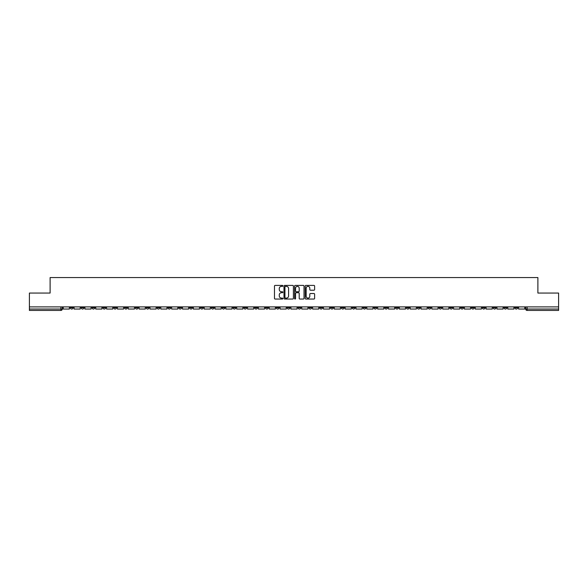 <?xml version="1.0" encoding="UTF-8"?>
<svg xmlns="http://www.w3.org/2000/svg" width="588" height="588" viewBox="0 0 588 588"><rect width="100%" height="100%" fill="white"/><g stroke="black" fill="none" stroke-linecap="round" stroke-linejoin="round"><path stroke-width="0.88" d="M282.879 285.886A0.478 0.478 0 0 0 282.402 285.408L275.155 285.408A0.684 0.684 0 0 0 274.471 286.084L274.471 298.366A0.684 0.684 0 0 0 275.155 299.049L282.402 299.049A0.478 0.478 0 0 0 282.879 298.572A0.478 0.478 0 0 0 282.402 298.094L281.461 298.094A2.183 2.183 0 0 1 279.278 295.911L279.278 294.889A2.183 2.183 0 0 1 281.461 292.706L282.402 292.706A0.478 0.478 0 0 0 282.879 292.229A0.478 0.478 0 0 0 282.402 291.751L281.461 291.751A2.183 2.183 0 0 1 279.278 289.568L279.278 288.546A2.183 2.183 0 0 1 281.461 286.363L282.402 286.363A0.478 0.478 0 0 0 282.879 285.886M428.145 306.892L428.145 307.656L430.923 307.656A1.389 1.389 0 0 1 429.534 309.045A1.389 1.389 0 0 1 428.145 307.656L428.145 306.892M363.09 306.892L363.09 307.656L365.868 307.656A1.389 1.389 0 0 1 364.479 309.045A1.389 1.389 0 0 1 363.09 307.656L363.09 306.892M352.241 306.892L352.241 307.656L355.027 307.656A1.389 1.389 0 0 1 353.631 309.045A1.389 1.389 0 0 1 352.241 307.656L352.241 306.892M287.187 306.892L287.187 307.656L289.972 307.656A1.389 1.389 0 0 1 288.576 309.045A1.389 1.389 0 0 1 287.187 307.656L287.187 306.892M276.345 306.892L276.345 307.656L279.124 307.656A1.389 1.389 0 0 1 277.734 309.045A1.389 1.389 0 0 1 276.345 307.656L276.345 306.892M265.504 306.892L265.504 307.656L268.282 307.656A1.389 1.389 0 0 1 266.893 309.045A1.389 1.389 0 0 1 265.504 307.656L265.504 306.892M243.822 306.892L243.822 307.656L246.6 307.656A1.389 1.389 0 0 1 245.211 309.045A1.389 1.389 0 0 1 243.822 307.656L243.822 306.892M222.132 307.656L222.132 306.892L222.132 307.656A1.389 1.389 0 0 0 223.521 309.045A1.389 1.389 0 0 1 222.132 307.656L224.91 307.656A1.389 1.389 0 0 1 223.521 309.045A1.389 1.389 0 0 0 224.91 307.656L224.91 306.892L224.91 307.656M211.29 307.656L211.29 306.892L211.29 307.656A1.389 1.389 0 0 0 212.68 309.045A1.389 1.389 0 0 1 211.29 307.656L214.069 307.656A1.389 1.389 0 0 1 212.68 309.045M200.449 307.656L200.449 306.892L200.449 307.656A1.389 1.389 0 0 0 201.838 309.045A1.389 1.389 0 0 1 200.449 307.656L203.227 307.656A1.389 1.389 0 0 1 201.838 309.045A1.389 1.389 0 0 0 203.227 307.656L203.227 306.892L203.227 307.656M189.608 306.892L189.608 307.656L192.386 307.656A1.389 1.389 0 0 1 190.997 309.045A1.389 1.389 0 0 1 189.608 307.656L189.608 306.892M178.767 306.892L178.767 307.656L181.545 307.656A1.389 1.389 0 0 1 180.156 309.045A1.389 1.389 0 0 1 178.767 307.656L178.767 306.892M167.918 306.892L167.918 307.656L170.704 307.656A1.389 1.389 0 0 1 169.307 309.045A1.389 1.389 0 0 1 167.918 307.656L167.918 306.892M157.077 307.656L157.077 306.892L157.077 307.656A1.389 1.389 0 0 0 158.466 309.045A1.389 1.389 0 0 1 157.077 307.656L159.855 307.656A1.389 1.389 0 0 1 158.466 309.045M135.394 307.656L135.394 306.892L135.394 307.656A1.389 1.389 0 0 0 136.784 309.045A1.389 1.389 0 0 1 135.394 307.656L138.173 307.656A1.389 1.389 0 0 1 136.784 309.045A1.389 1.389 0 0 0 138.173 307.656L138.173 306.892L138.173 307.656M124.553 307.656L124.553 306.892L124.553 307.656A1.389 1.389 0 0 0 125.942 309.045A1.389 1.389 0 0 1 124.553 307.656L127.331 307.656A1.389 1.389 0 0 1 125.942 309.045A1.389 1.389 0 0 0 127.331 307.656L127.331 306.892L127.331 307.656M113.704 307.656L113.704 306.892L113.704 307.656A1.389 1.389 0 0 0 115.101 309.045A1.389 1.389 0 0 1 113.704 307.656L116.49 307.656A1.389 1.389 0 0 1 115.101 309.045A1.389 1.389 0 0 0 116.49 307.656L116.49 306.892L116.49 307.656M102.863 307.656L102.863 306.892L102.863 307.656A1.389 1.389 0 0 0 104.252 309.045A1.389 1.389 0 0 1 102.863 307.656L105.649 307.656A1.389 1.389 0 0 1 104.252 309.045M92.022 307.656L92.022 306.892L92.022 307.656A1.389 1.389 0 0 0 93.411 309.045A1.389 1.389 0 0 1 92.022 307.656L94.8 307.656A1.389 1.389 0 0 1 93.411 309.045A1.389 1.389 0 0 0 94.8 307.656L94.8 306.892L94.8 307.656M81.181 307.656L81.181 306.892L81.181 307.656A1.389 1.389 0 0 0 82.57 309.045A1.389 1.389 0 0 1 81.181 307.656L83.959 307.656A1.389 1.389 0 0 1 82.57 309.045A1.389 1.389 0 0 0 83.959 307.656L83.959 306.892L83.959 307.656M313.941 290.215A0.684 0.684 0 0 0 314.617 289.531L314.617 286.084A0.684 0.684 0 0 0 313.941 285.408L305.885 285.408A0.684 0.684 0 0 0 305.209 286.084L305.209 298.366A0.684 0.684 0 0 0 305.885 299.049L313.941 299.049A0.684 0.684 0 0 0 314.617 298.366L314.617 294.206A0.684 0.684 0 0 0 313.941 293.522L310.493 293.522A0.684 0.684 0 0 0 309.81 294.206L309.81 296.271A1.823 1.823 0 0 1 307.987 298.094A1.823 1.823 0 0 1 306.164 296.271L306.164 288.186A1.823 1.823 0 0 1 307.987 286.363A1.823 1.823 0 0 1 309.81 288.186L309.81 289.531A0.684 0.684 0 0 0 310.493 290.215L313.941 290.215M29.4 306.892L29.4 293.059L50.112 293.059L50.112 277.565L537.888 277.565L537.888 293.059L558.6 293.059L558.6 306.892L29.4 306.892L29.4 309.045L62.277 309.045L62.277 306.892L62.277 309.045A1.389 1.389 0 0 1 60.887 310.435L29.4 310.435L29.4 309.045M293.405 286.084A0.684 0.684 0 0 0 292.721 285.408L284.673 285.408A0.684 0.684 0 0 0 283.989 286.084L283.989 298.366A0.684 0.684 0 0 0 284.673 299.049L292.721 299.049A0.684 0.684 0 0 0 293.405 298.366L293.405 286.084M295.279 285.408L303.327 285.408A0.684 0.684 0 0 1 304.011 286.084L304.011 298.366A0.684 0.684 0 0 1 303.327 299.049L299.887 299.049A0.684 0.684 0 0 1 299.204 298.366L299.204 293.39A0.684 0.684 0 0 0 298.52 292.706L296.234 292.706A0.684 0.684 0 0 0 295.551 293.39L295.551 298.572A0.478 0.478 0 0 1 295.073 299.049A0.478 0.478 0 0 1 294.595 298.572L294.595 286.084A0.684 0.684 0 0 1 295.279 285.408M525.723 306.892L525.723 309.045L558.6 309.045L558.6 310.435L527.113 310.435A1.389 1.389 0 0 1 525.723 309.045M558.6 306.892L558.6 309.045M517.66 306.892L517.66 307.656A1.389 1.389 0 0 1 516.271 309.045A1.389 1.389 0 0 1 514.882 307.656A1.389 1.389 0 0 0 516.271 309.045A1.389 1.389 0 0 0 517.66 307.656L514.882 307.656L514.882 306.892M506.819 306.892L506.819 307.656A1.389 1.389 0 0 1 505.43 309.045A1.389 1.389 0 0 1 504.041 307.656L506.819 307.656M504.041 306.892L504.041 307.656M495.978 306.892L495.978 307.656A1.389 1.389 0 0 1 494.589 309.045A1.389 1.389 0 0 1 493.2 307.656L495.978 307.656M493.2 306.892L493.2 307.656M485.137 307.656L485.137 306.892L485.137 307.656A1.389 1.389 0 0 1 483.748 309.045A1.389 1.389 0 0 1 482.351 307.656L485.137 307.656A1.389 1.389 0 0 1 483.748 309.045M482.351 306.892L482.351 307.656M474.295 306.892L474.295 307.656A1.389 1.389 0 0 1 472.899 309.045A1.389 1.389 0 0 1 471.51 307.656A1.389 1.389 0 0 0 472.899 309.045M471.51 306.892L471.51 307.656L474.295 307.656M463.447 306.892L463.447 307.656A1.389 1.389 0 0 1 462.058 309.045A1.389 1.389 0 0 1 460.669 307.656L463.447 307.656A1.389 1.389 0 0 1 462.058 309.045M460.669 306.892L460.669 307.656M452.606 306.892L452.606 307.656A1.389 1.389 0 0 1 451.216 309.045A1.389 1.389 0 0 1 449.827 307.656A1.389 1.389 0 0 0 451.216 309.045M449.827 306.892L449.827 307.656L452.606 307.656M441.764 306.892L441.764 307.656A1.389 1.389 0 0 1 440.375 309.045A1.389 1.389 0 0 1 438.986 307.656L441.764 307.656M438.986 306.892L438.986 307.656M430.923 306.892L430.923 307.656A1.389 1.389 0 0 1 429.534 309.045M420.082 306.892L420.082 307.656A1.389 1.389 0 0 1 418.693 309.045A1.389 1.389 0 0 1 417.296 307.656L420.082 307.656M417.296 306.892L417.296 307.656M409.233 306.892L409.233 307.656A1.389 1.389 0 0 1 407.844 309.045A1.389 1.389 0 0 1 406.455 307.656L409.233 307.656M406.455 306.892L406.455 307.656M398.392 306.892L398.392 307.656A1.389 1.389 0 0 1 397.003 309.045A1.389 1.389 0 0 1 395.614 307.656A1.389 1.389 0 0 0 397.003 309.045M395.614 306.892L395.614 307.656L398.392 307.656M387.551 306.892L387.551 307.656A1.389 1.389 0 0 1 386.162 309.045A1.389 1.389 0 0 1 384.772 307.656L387.551 307.656M384.772 306.892L384.772 307.656M376.71 306.892L376.71 307.656A1.389 1.389 0 0 1 375.32 309.045A1.389 1.389 0 0 1 373.931 307.656L376.71 307.656M373.931 306.892L373.931 307.656M365.868 306.892L365.868 307.656M355.027 306.892L355.027 307.656L355.027 306.892M344.178 306.892L344.178 307.656A1.389 1.389 0 0 1 342.789 309.045A1.389 1.389 0 0 1 341.4 307.656L344.178 307.656M341.4 306.892L341.4 307.656M333.337 306.892L333.337 307.656A1.389 1.389 0 0 1 331.948 309.045A1.389 1.389 0 0 1 330.559 307.656L333.337 307.656M330.559 306.892L330.559 307.656M322.496 306.892L322.496 307.656A1.389 1.389 0 0 1 321.107 309.045A1.389 1.389 0 0 1 319.718 307.656L322.496 307.656M319.718 306.892L319.718 307.656M311.655 306.892L311.655 307.656A1.389 1.389 0 0 1 310.266 309.045A1.389 1.389 0 0 1 308.876 307.656L311.655 307.656M308.876 306.892L308.876 307.656M300.813 306.892L300.813 307.656A1.389 1.389 0 0 1 299.424 309.045A1.389 1.389 0 0 1 298.028 307.656L300.813 307.656M298.028 306.892L298.028 307.656M289.972 306.892L289.972 307.656A1.389 1.389 0 0 1 288.576 309.045M279.124 306.892L279.124 307.656M268.282 307.656L268.282 306.892L268.282 307.656A1.389 1.389 0 0 1 266.893 309.045M257.441 306.892L257.441 307.656A1.389 1.389 0 0 1 256.052 309.045A1.389 1.389 0 0 1 254.663 307.656A1.389 1.389 0 0 0 256.052 309.045A1.389 1.389 0 0 0 257.441 307.656L254.663 307.656L254.663 306.892M246.6 307.656L246.6 306.892L246.6 307.656A1.389 1.389 0 0 1 245.211 309.045M235.759 306.892L235.759 307.656A1.389 1.389 0 0 1 234.369 309.045A1.389 1.389 0 0 1 232.973 307.656A1.389 1.389 0 0 0 234.369 309.045M232.973 306.892L232.973 307.656L235.759 307.656M214.069 306.892L214.069 307.656L214.069 306.892M192.386 307.656L192.386 306.892L192.386 307.656A1.389 1.389 0 0 1 190.997 309.045M181.545 307.656L181.545 306.892L181.545 307.656A1.389 1.389 0 0 1 180.156 309.045M170.704 307.656L170.704 306.892L170.704 307.656A1.389 1.389 0 0 1 169.307 309.045M159.855 306.892L159.855 307.656L159.855 306.892M149.014 307.656L149.014 306.892L149.014 307.656A1.389 1.389 0 0 1 147.625 309.045A1.389 1.389 0 0 1 146.236 307.656L149.014 307.656A1.389 1.389 0 0 1 147.625 309.045M146.236 306.892L146.236 307.656M105.649 306.892L105.649 307.656L105.649 306.892M73.118 306.892L73.118 307.656A1.389 1.389 0 0 1 71.729 309.045A1.389 1.389 0 0 1 70.34 307.656A1.389 1.389 0 0 0 71.729 309.045A1.389 1.389 0 0 0 73.118 307.656L73.118 306.892M70.34 306.892L70.34 307.656L73.118 307.656M60.887 306.892L60.887 310.435A1.389 1.389 0 0 0 62.277 309.045M285.423 286.363A0.478 0.478 0 0 0 284.945 286.841L284.945 297.616A0.478 0.478 0 0 0 285.423 298.094L286.407 298.094A2.183 2.183 0 0 0 288.59 295.911L288.59 288.546A2.183 2.183 0 0 0 286.407 286.363L285.423 286.363M299.204 288.223A1.823 1.823 0 0 0 297.374 286.393A1.823 1.823 0 0 0 295.551 288.223L295.551 291.067A0.684 0.684 0 0 0 296.234 291.751L298.52 291.751A0.684 0.684 0 0 0 299.204 291.067L299.204 288.223M69.399 306.892L69.399 309.045L63.21 309.045L63.21 306.892M80.24 306.892L80.24 309.045L74.059 309.045L74.059 306.892M91.081 306.892L91.081 309.045L84.9 309.045L84.9 306.892M101.93 306.892L101.93 309.045L95.741 309.045L95.741 306.892M112.771 306.892L112.771 309.045L106.582 309.045L106.582 306.892M123.612 306.892L123.612 309.045L117.424 309.045L117.424 306.892M134.454 306.892L134.454 309.045L128.272 309.045L128.272 306.892M145.295 306.892L145.295 309.045L139.113 309.045L139.113 306.892M156.136 306.892L156.136 309.045L149.955 309.045L149.955 306.892M166.985 306.892L166.985 309.045L160.796 309.045L160.796 306.892M177.826 306.892L177.826 309.045L171.637 309.045L171.637 306.892M188.667 306.892L188.667 309.045L182.478 309.045L182.478 306.892M199.508 306.892L199.508 309.045L193.327 309.045L193.327 306.892M210.35 306.892L210.35 309.045L204.168 309.045L204.168 306.892M221.198 306.892L221.198 309.045L215.01 309.045L215.01 306.892M232.039 306.892L232.039 309.045L225.851 309.045L225.851 306.892M242.881 306.892L242.881 309.045L236.692 309.045L236.692 306.892M253.722 306.892L253.722 309.045L247.533 309.045L247.533 306.892M264.563 306.892L264.563 309.045L258.382 309.045L258.382 306.892M275.404 306.892L275.404 309.045L269.223 309.045L269.223 306.892M286.253 306.892L286.253 309.045L280.064 309.045L280.064 306.892M297.094 306.892L297.094 309.045L290.906 309.045L290.906 306.892M307.936 306.892L307.936 309.045L301.747 309.045L301.747 306.892M318.777 306.892L318.777 309.045L312.596 309.045L312.596 306.892M329.618 306.892L329.618 309.045L323.437 309.045L323.437 306.892M340.467 306.892L340.467 309.045L334.278 309.045L334.278 306.892M351.308 306.892L351.308 309.045L345.119 309.045L345.119 306.892M362.149 306.892L362.149 309.045L355.961 309.045L355.961 306.892M372.99 306.892L372.99 309.045L366.802 309.045L366.802 306.892M383.832 306.892L383.832 309.045L377.65 309.045L377.65 306.892M394.673 306.892L394.673 309.045L388.492 309.045L388.492 306.892M405.522 306.892L405.522 309.045L399.333 309.045L399.333 306.892M416.363 306.892L416.363 309.045L410.174 309.045L410.174 306.892M427.204 306.892L427.204 309.045L421.015 309.045L421.015 306.892M438.045 306.892L438.045 309.045L431.864 309.045L431.864 306.892M448.887 306.892L448.887 309.045L442.705 309.045L442.705 306.892M459.728 306.892L459.728 309.045L453.546 309.045L453.546 306.892M470.576 306.892L470.576 309.045L464.388 309.045L464.388 306.892M481.418 306.892L481.418 309.045L475.229 309.045L475.229 306.892M492.259 306.892L492.259 309.045L486.07 309.045L486.07 306.892M503.1 306.892L503.1 309.045L496.919 309.045L496.919 306.892M513.941 306.892L513.941 309.045L507.76 309.045L507.76 306.892M524.79 306.892L524.79 309.045L518.601 309.045L518.601 306.892M527.113 306.892L527.113 310.435"/></g></svg>

